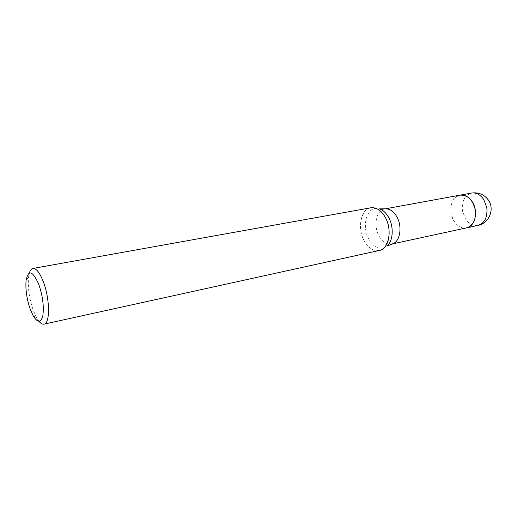 <?xml version="1.0" encoding="UTF-8"?>
<svg xmlns="http://www.w3.org/2000/svg" width="517" height="517" viewBox="0 0 517 517"><rect width="100%" height="100%" fill="white"/><g stroke="black" fill="none" stroke-linecap="round" stroke-linejoin="round"><path stroke-width="0.39" stroke-dasharray="2.58 1.94" d="M391.976 244.005L391.627 244.089C386.878 244.787 382.761 242.266 379.278 236.534C373.08 226.336 376.079 210.096 384.616 208.952L384.971 208.9M466.586 227.868C461.662 228.624 457.455 226.362 453.965 221.069C447.754 211.653 451.205 196.376 460.052 195.155M379.239 250.487C373.558 251.314 368.627 248.231 364.453 241.232C355.45 226.446 362.798 203.291 375.549 208.202M38.988 321.315L36.675 317.871L33.275 310.297C29.223 298.393 27.647 287.323 28.538 277.08L29.346 273.008M383.543 248.263C376.725 252.858 370.366 250.519 364.453 241.232C357.053 228.831 360.53 209.139 370.721 207.802M466.508 227.887C458.689 228.288 453.538 223.389 451.057 213.172C450.1 203.472 453.079 197.475 459.981 195.174M384.344 247.766C378.586 249.556 373.5 246.848 369.086 239.63C361.674 227.37 366.042 207.873 376.473 208.351M478.005 225.399C473.061 226.162 468.848 223.932 465.358 218.71L462.463 210.904C461.539 201.262 464.57 195.316 471.556 193.054M26.096 280.304L28.538 277.08M33.185 315.829L36.675 317.871"/><path stroke-width="0.78" d="M384.971 208.9L385.915 208.829C389.999 208.926 393.553 211.427 396.578 216.319C402.523 225.89 400.345 241.206 392.875 243.707L391.976 244.005M459.981 195.174L460.052 195.155C464.744 194.521 468.816 196.744 472.267 201.811C478.632 211.207 475.162 226.53 466.586 227.868L466.508 227.887M376.473 208.351L375.549 208.202C379.181 209.475 382.322 212.332 384.965 216.778C392.629 229.186 389.062 249.026 379.239 250.487L44.016 324.153C42.478 324.456 40.798 323.506 38.988 321.315M29.346 273.008C30.18 270.288 31.363 268.769 32.901 268.459C36.268 268.207 39.738 272.633 43.318 281.72C49.968 298.703 50.22 323.758 44.016 324.153M32.901 268.459L370.721 207.802C376.079 207.123 380.829 210.115 384.965 216.778C391.104 226.898 390.309 242.841 383.543 248.263L384.344 247.766M30.238 309.237C26.722 298.858 25.346 289.21 26.096 280.304C28.429 269.305 32.668 270.688 38.807 284.447C42.73 296.092 44.081 306.484 42.846 315.609C40.908 322.976 37.689 323.054 33.185 315.829L30.238 309.237M471.556 193.054C476.26 192.414 480.338 194.599 483.789 199.601L486.814 207.627C487.68 217.179 484.746 223.098 478.005 225.399C489.198 223.402 495.047 208.933 488.216 199.853C483.99 194.36 478.432 192.091 471.556 193.054L460.052 195.155C467.704 194.825 472.79 199.749 475.304 209.934C476.196 219.589 473.294 225.567 466.586 227.868L391.912 244.03M385.915 208.829L379.53 208.862C382.923 210.044 385.856 212.707 388.319 216.836C394.044 226.246 393.288 241.058 386.968 246.131L392.875 243.707M460.052 195.155L384.9 208.9M478.005 225.399L466.586 227.868"/></g></svg>
